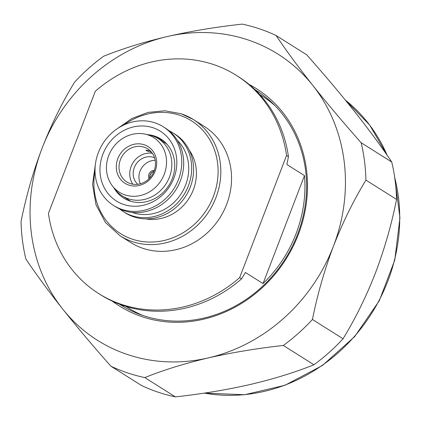 <?xml version="1.0" encoding="UTF-8"?>
<svg xmlns="http://www.w3.org/2000/svg" width="421" height="421" viewBox="0 0 421 421"><rect width="100%" height="100%" fill="white"/><g stroke="black" fill="none" stroke-linecap="round" stroke-linejoin="round"><path stroke-width="0.63" d="M149.844 177.904A5.815 5.257 122.2 0 1 153.975 171.358M286.538 155.512L288.448 156.717A128.994 116.596 -57.8 0 0 238.197 76.543L236.286 75.338A128.994 116.596 -57.8 0 0 213.515 64.534A128.994 116.596 -57.8 0 0 95.314 91.268L48.431 213.394A128.994 116.596 -57.8 0 0 98.682 293.569A128.994 116.596 -57.8 0 0 239.654 277.634L286.538 155.512A128.994 116.596 -57.8 0 0 236.286 75.338M288.448 156.717L286.885 164.511L304.483 175.61L263.036 283.591L245.432 272.492L241.57 278.839L239.654 277.634M126.026 306.435L128.195 307.798A125.295 113.249 -57.8 0 0 143.035 315.54A126.879 114.68 -57.8 0 0 292.069 246.817A126.879 114.68 -57.8 0 0 255.994 90.262A126.879 114.68 -57.8 0 0 254.889 89.573M163.348 140.619L159.433 139.377M153.36 136.215L155.796 136.793L162.059 139.825M113.938 187.913A34.89 31.538 -57.8 0 0 123.616 198.038A34.89 31.538 -57.8 0 0 129.773 200.964A34.89 31.538 -57.8 0 0 170.758 182.061A34.89 31.538 -57.8 0 0 160.833 139.009A34.89 31.538 -57.8 0 0 154.675 136.088A34.89 31.538 -57.8 0 0 147.529 134.641M132.036 212.395A43.363 39.195 -57.8 0 0 132.841 212.673A43.363 39.195 -57.8 0 0 181.714 192.871A43.363 39.195 -57.8 0 0 177.415 140.419M123.679 204.448A41.237 37.269 -57.8 0 0 173.91 178.041A41.237 37.269 -57.8 0 0 153.112 127.779A41.237 37.269 -57.8 0 0 102.882 154.181A41.237 37.269 -57.8 0 0 123.679 204.448M113.575 205.474L115.491 206.679A46.536 42.063 -57.8 0 0 123.706 210.579A46.536 42.063 -57.8 0 0 178.362 185.372A46.536 42.063 -57.8 0 0 165.127 127.952L163.216 126.747A46.536 42.063 -57.8 0 0 155.002 122.853A46.536 42.063 -57.8 0 0 100.345 148.06A46.536 42.063 -57.8 0 0 113.575 205.474A46.536 42.063 -57.8 0 0 121.79 209.374A46.536 42.063 -57.8 0 0 176.446 184.166A46.536 42.063 -57.8 0 0 163.216 126.747M119.648 208.953A46.536 42.063 -57.8 0 0 123.495 211.726L125.405 212.937A46.536 42.063 -57.8 0 0 133.62 216.831A46.536 42.063 -57.8 0 0 188.276 191.623A46.536 42.063 -57.8 0 0 175.047 134.21L173.131 132.999A46.536 42.063 -57.8 0 0 168.974 130.726M123.495 211.726A46.536 42.063 -57.8 0 0 131.71 215.626A46.536 42.063 -57.8 0 0 186.361 190.418A46.536 42.063 -57.8 0 0 173.131 132.999M117.359 128.652L131.878 118.49L148.108 112.391L164.937 110.781L181.214 113.765L193.423 119.559A68.728 62.119 -57.8 0 1 212.968 204.359A68.728 62.119 -57.8 0 1 132.247 241.586A68.728 62.119 -57.8 0 1 120.117 235.834L130.831 242.585A68.728 62.119 -57.8 0 0 142.961 248.343A68.728 62.119 -57.8 0 0 223.677 211.116A68.728 62.119 -57.8 0 0 204.138 126.316L193.423 119.559A68.728 62.119 -57.8 0 0 181.293 113.807M259.399 92.504A126.879 114.68 -57.8 0 0 255.942 90.594M276.092 35.506L306.704 54.804C324.233 74.549 340.326 93.63 354.971 112.044C369.391 130.278 381.652 146.945 391.762 162.043L361.15 142.74C343.636 122.979 327.549 103.898 312.882 85.505C298.478 67.255 286.217 50.588 276.092 35.506A185.035 167.242 -57.8 0 0 259.52 28.833A185.035 167.242 -57.8 0 0 242.201 24.118C215.989 26.986 190.987 31.133 167.184 36.559C143.64 42.111 122.458 48.668 103.65 56.235A185.035 167.242 -57.8 0 0 74.543 82.227C62.171 102.44 51.341 124.463 42.058 148.287C33.006 172.226 26.002 196.66 21.05 221.583A185.035 167.242 -57.8 0 0 25.834 258.957C35.932 274.05 48.194 290.716 62.624 308.956C77.259 327.359 93.351 346.436 110.891 366.196L141.503 385.494A185.035 167.242 -57.8 0 0 175.394 396.882L144.782 377.579C163.58 370.038 184.761 363.481 208.316 357.903C232.103 352.503 257.11 348.356 283.328 345.462L313.94 364.765C295.147 372.332 273.966 378.889 250.406 384.441C226.624 389.867 201.617 394.009 175.394 396.882M127.379 354.498A169.174 152.907 -57.8 0 0 208.316 357.903A169.174 152.907 -57.8 0 0 333.443 246.174C342.762 222.377 353.593 200.354 365.933 180.114L396.545 199.417C391.598 224.314 384.594 248.748 375.537 272.713C366.27 296.5 355.44 318.518 343.052 338.773L312.44 319.471C317.429 294.553 324.433 270.124 333.443 246.174A169.174 152.907 -57.8 0 0 312.882 85.505A169.174 152.907 -57.8 0 0 167.184 36.559A169.174 152.907 -57.8 0 0 42.058 148.287A169.174 152.907 -57.8 0 0 62.624 308.956A169.174 152.907 -57.8 0 0 127.379 354.498M110.891 366.196A185.035 167.242 -57.8 0 0 127.463 372.864A185.035 167.242 -57.8 0 0 144.782 377.579M112.402 301.204A128.468 116.117 -57.8 0 0 141.909 316.655A128.468 116.117 -57.8 0 0 294.779 242.943A128.468 116.117 -57.8 0 0 249.09 84.421M151.586 152.307L146.303 150.692L145.971 150.208L150.039 150.655M144.229 147.203A19.561 17.682 122.2 0 1 147.682 148.839A19.561 17.682 122.2 0 1 153.244 172.978A19.561 17.682 122.2 0 1 130.268 183.572A19.561 17.682 122.2 0 1 126.816 181.935A19.561 17.682 122.2 0 1 121.253 157.801A19.561 17.682 122.2 0 1 144.229 147.203M144.219 144.756A21.676 19.592 122.2 0 1 155.149 171.179A21.676 19.592 122.2 0 1 128.747 185.056A21.676 19.592 122.2 0 1 117.817 158.633A21.676 19.592 122.2 0 1 144.219 144.756M124.974 194.886A32.249 29.149 122.2 0 1 112.354 185.85A32.249 29.149 122.2 0 1 111.828 149.36A32.249 29.149 122.2 0 1 144.982 134.104A32.249 29.149 122.2 0 1 147.992 134.925A32.249 29.149 122.2 0 1 164.258 174.236A32.249 29.149 122.2 0 1 124.974 194.886M144.982 134.104L149.229 135.004A33.833 30.58 122.2 0 1 152.386 135.862A33.833 30.58 122.2 0 1 158.354 138.698A33.833 30.58 122.2 0 1 167.974 180.446A33.833 30.58 122.2 0 1 128.237 198.77A33.833 30.58 122.2 0 1 122.264 195.939A33.833 30.58 122.2 0 1 114.996 189.292L112.354 185.85M137.814 184.293A15.861 14.335 122.2 0 1 135.551 164.964A15.861 14.335 122.2 0 1 153.623 157.401A15.861 14.335 122.2 0 1 154.549 157.749M132.868 184.214A19.561 17.682 122.2 0 1 133.01 162.711A19.561 17.682 122.2 0 1 152.344 153.318M140.414 183.766A15.861 14.335 122.2 0 1 141.577 168.116A15.861 14.335 122.2 0 1 155.196 160.322M149.771 177.988A5.552 5.015 122.2 0 1 154.012 171.252M149.108 178.672A5.552 5.015 122.2 0 1 149.46 173.084A5.552 5.015 122.2 0 1 154.344 170.363M119.553 304.215A126.879 114.68 -57.8 0 0 120.653 304.92A126.879 114.68 -57.8 0 0 143.045 315.545M283.328 345.462A185.035 167.242 -57.8 0 0 312.44 319.471M313.94 364.765A185.035 167.242 -57.8 0 0 343.052 338.773M365.933 180.114A185.035 167.242 -57.8 0 0 361.15 142.74M396.545 199.417A185.035 167.242 -57.8 0 0 391.762 162.043M120.927 304.725A126.879 114.68 -57.8 0 0 124.137 307.025M304.483 175.61A125.295 113.249 122.2 0 1 263.036 283.591M275.229 105.881A125.295 113.249 -57.8 0 0 261.846 95.83L259.678 94.462M145.855 218.878A43.363 39.195 -57.8 0 0 189.161 198.117A43.363 39.195 -57.8 0 0 189.224 150.097M166.137 143.319A34.89 31.538 -57.8 0 0 165.232 143.035M129.142 200.275A34.89 31.538 -57.8 0 0 129.789 200.97M98.682 293.569L100.598 294.774A128.994 116.596 -57.8 0 0 241.57 278.839M95.02 170.842A66.613 60.208 -57.8 0 0 132.236 239.139A66.613 60.208 -57.8 0 0 213.373 196.486A66.613 60.208 -57.8 0 0 179.778 115.291A66.613 60.208 -57.8 0 0 123.963 124.932M204.348 393.103A167.058 150.997 -57.8 0 0 394.73 177.641M387.141 155.286A167.058 150.997 -57.8 0 0 345.346 100.077M120.117 235.834L105.497 222.562L95.999 204.816L92.562 184.377L95.53 163.274M122.264 195.939L130.699 201.254M158.354 138.698L166.79 144.014M204.222 393.125L244.606 394.724L284.933 385.294L322.454 365.481L354.635 336.637L379.289 300.726L394.745 260.194L399.95 217.783L394.545 176.373M387.415 155.675L369.685 125.042L345.336 100.066"/></g></svg>
